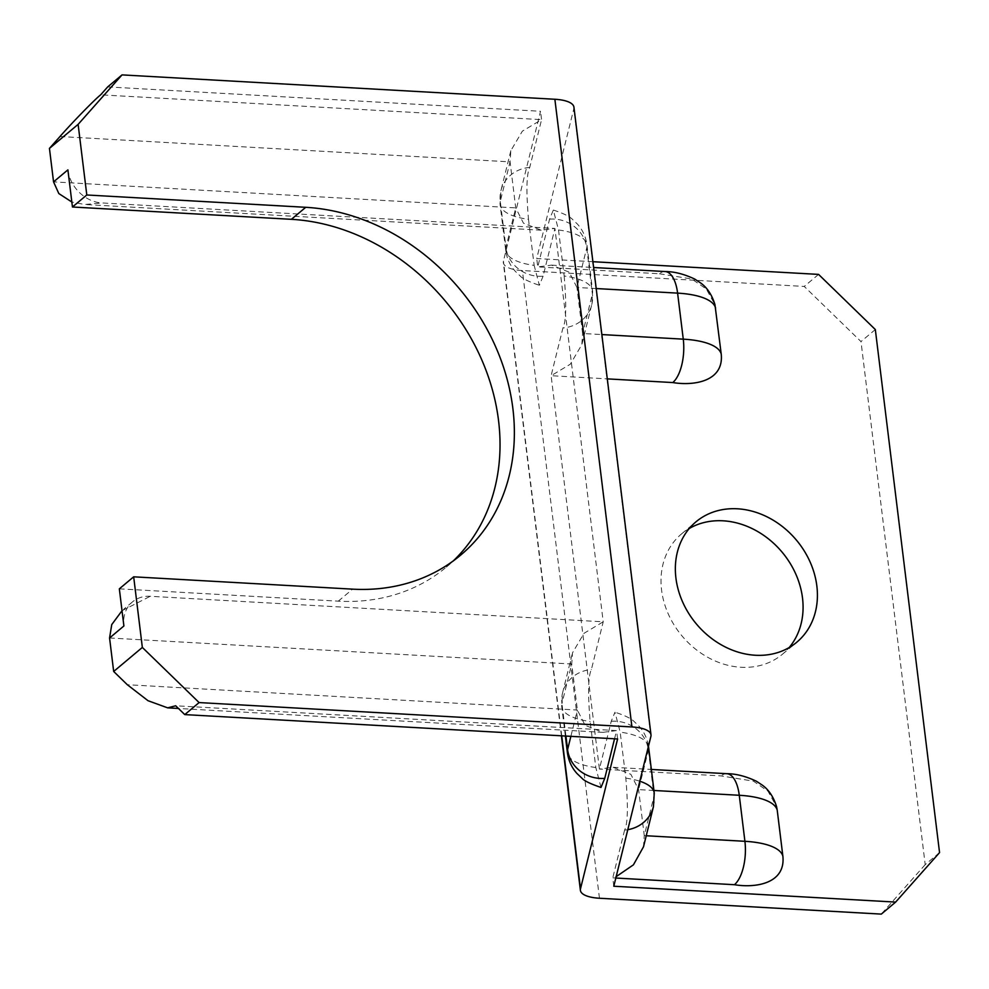 <?xml version="1.0" encoding="UTF-8"?>
<svg xmlns="http://www.w3.org/2000/svg" width="989" height="989" viewBox="0 0 989 989"><rect width="100%" height="100%" fill="white"/><g stroke="black" fill="none" stroke-linecap="round" stroke-linejoin="round"><path stroke-width="0.74" stroke-dasharray="4.95 3.71" d="M689.296 528.472A78.514 65.262 50 0 0 681.606 533.862A78.514 65.262 50 0 0 668.341 614.107A78.514 65.262 50 0 0 741.033 667.266A78.514 65.262 50 0 0 782.484 654.199A78.514 65.262 50 0 0 789.135 647.572M592.906 261.702L536.718 258.537L573.83 108.691A33.651 11.509 173 0 0 573.929 107.171M665.164 271.542A33.651 14.748 -86.8 0 0 659.416 273.755L537.756 266.906L551.491 265.139L569.231 272.185L576.946 287.453L586.737 247.93A67.301 23.019 173 0 0 586.934 244.901A67.301 23.019 173 0 0 558.525 229.98L553.321 210.064L549.587 219.125L537.756 266.906L536.718 258.537M659.416 273.755L691.744 278.985L706.344 289.048L714.948 304.637M627.792 829.684A33.651 31.351 -166.1 0 1 624.603 830.08C627.817 823.788 628.225 806.48 625.827 778.158L620.177 732.132L614.973 712.216L611.239 721.278L599.408 769.059L551.108 375.709L607.295 378.874M654.248 793.079A67.301 23.019 -7 0 1 654.038 796.108L644.259 835.643L638.597 789.605L630.883 774.338L613.143 767.291L599.408 769.059L721.068 775.908L753.408 781.137L767.996 791.2L776.6 806.789M613.798 886.231L612.772 877.861L615.826 878.034M558.525 229.98L564.175 276.005A67.301 23.019 -7 0 1 592.584 290.927A67.301 23.019 -7 0 1 592.386 293.956L582.595 333.491L581.841 344.642L570.319 364.187L551.108 375.709L562.939 327.928C566.153 321.635 566.573 304.328 564.175 276.005M624.603 830.08L612.772 877.861L616.159 876.662M601.003 787.442L595.811 767.526L590.149 721.488C587.75 693.338 588.158 676.031 591.385 669.565L603.216 621.797L554.916 228.447L101.954 202.943L84.708 204.5L71.851 202.028M617.606 738.968L616.58 730.599L602.833 732.355L585.092 725.308L577.378 710.04L571.729 664.015L572.483 652.864L584.005 633.319L603.216 621.797L150.241 596.293A33.651 27.976 50 0 0 132.477 601.893A33.651 27.976 50 0 0 123.897 625.975M119.335 588.838L338.275 601.164A204.698 170.157 50 0 0 446.336 567.117A204.698 170.157 50 0 0 453.308 560.874M67.895 169.861A33.651 27.976 50 0 0 101.954 202.943M59.983 136.519L510.077 161.862L500.286 201.385A67.301 23.019 173 0 0 500.088 204.414A67.301 23.019 173 0 0 528.497 219.335C526.099 191.186 526.507 173.879 529.733 167.413L541.564 119.644L100.668 94.82M107.69 86.908L540.538 111.275L503.426 261.121A33.651 11.509 173 0 0 503.327 262.641A33.651 11.509 173 0 0 522.39 270.553L804.23 286.427L860.986 341.564L875.327 329.547M528.497 219.335L534.147 265.373A67.301 23.019 -7 0 1 505.738 250.452A67.301 23.019 -7 0 1 505.935 247.423A33.651 31.351 13.9 0 0 543.085 276.215L554.916 228.447L541.181 230.202L523.441 223.155L515.726 207.888L510.077 161.862L510.831 150.711L522.353 131.166L541.564 119.644L540.538 111.275M614.54 738.795L616.58 730.599L175.683 705.775M543.085 276.215L539.351 285.289L534.147 265.373M939.55 852.617L925.21 864.633L860.986 341.564M925.21 864.633L881.31 914.108M818.571 274.398L804.23 286.427M646.237 835.754L644.259 835.643L643.505 846.794M122.03 610.707L150.241 596.293M596.194 288.541L576.946 287.453L582.595 333.491L601.856 334.566M650.898 736.372L573.83 108.691M561.715 735.816L503.426 261.121M599.458 898.247L522.39 270.553M338.275 601.164L352.616 589.147M565.931 736.051L561.937 703.538A67.301 23.019 173 0 0 561.74 706.566A67.301 23.019 173 0 0 590.149 721.488M595.811 767.526A67.301 23.019 -7 0 1 567.389 752.604M570.876 736.335L577.378 710.04L127.297 684.709M109.569 637.992L571.729 664.015L561.937 703.538A33.651 31.351 13.9 0 1 562.58 692.869A33.651 31.351 13.9 0 1 591.385 669.565M653.927 790.471L638.597 789.605L648.388 750.082A67.301 23.019 173 0 0 648.586 747.054C647.523 739.142 644.383 732.231 639.178 726.346L634.258 721.636C631.266 718.546 624.838 715.406 614.973 712.216M653.408 806.789A33.651 31.351 -166.1 0 0 654.038 796.108L648.388 750.082A33.651 31.351 -166.1 0 0 611.239 721.278M648.45 746.262A67.301 23.019 173 0 0 620.177 732.132M625.827 778.158A67.301 23.019 -7 0 1 639.796 781.211M726.816 773.695A33.651 14.748 -86.8 0 0 721.068 775.908M529.733 167.413A33.651 31.351 13.9 0 0 500.916 190.716A33.651 31.351 13.9 0 0 500.286 201.385L505.935 247.423L515.726 207.888L53.554 181.877M549.587 219.125A33.651 31.351 -166.1 0 1 586.737 247.93L592.386 293.956A33.651 31.351 -166.1 0 1 591.756 304.637A33.651 31.351 -166.1 0 1 562.939 327.928M681.606 533.862L695.947 521.846M561.418 735.804L503.327 262.641M782.484 654.199L796.825 642.182M446.336 567.117L460.676 555.101M565.362 736.026L561.74 706.566L562.58 692.869L572.483 652.864M613.143 767.291L651.343 769.442M132.477 601.893L123.662 609.286M602.833 732.355L178.453 708.47M510.831 150.711L500.916 190.716L500.088 204.414L505.738 250.452C506.813 258.426 509.99 265.373 515.257 271.283L520.189 275.968C522.39 278.601 528.769 281.717 539.351 285.289M553.321 210.064C563.186 213.253 569.615 216.393 572.606 219.484L577.527 224.194C582.731 230.078 585.871 236.989 586.934 244.901L592.584 290.927L591.756 304.637L581.841 344.642M551.491 265.139L593.623 267.512M541.181 230.202L84.708 204.5"/><path stroke-width="1.48" d="M755.373 655.25A78.514 65.262 -130 0 1 682.682 602.091A78.514 65.262 -130 0 1 695.947 521.846A78.514 65.262 -130 0 1 737.386 508.791A78.514 65.262 -130 0 1 810.09 561.95A78.514 65.262 -130 0 1 796.825 642.182A78.514 65.262 -130 0 1 755.373 655.25M789.135 647.572A78.514 65.262 50 0 0 793.326 568.947A78.514 65.262 50 0 0 723.058 520.807A78.514 65.262 50 0 0 689.296 528.472M184.77 714.602L175.683 705.775L167.673 707.852L148.016 700.707L127.297 684.709L113.673 671.469L142.342 647.436L199.098 702.573L184.77 714.602L617.606 738.968L580.494 888.814A33.651 11.509 173 0 0 580.395 890.323A33.651 11.509 173 0 0 599.458 898.247L881.31 914.108L895.638 902.092L939.55 852.617L875.327 329.547L818.571 274.398L592.906 261.702M715.579 308.086A67.301 23.019 173 0 0 677.601 293.127A33.651 14.748 -86.8 0 0 665.164 271.542C674.288 271.555 684.165 274.077 694.773 279.096L700.991 283.213C702.573 284.473 710.535 289.925 714.948 304.637L721.228 354.111C724.022 381.457 694.018 386.056 672.78 382.558A33.651 14.748 -86.8 0 0 683.263 339.153A67.301 23.019 -7 0 1 721.228 354.111M607.295 378.874L672.78 382.558M646.237 835.754L744.915 841.305L739.265 795.28A33.651 14.748 -86.8 0 0 726.816 773.695C735.952 773.707 745.817 776.229 756.424 781.248L762.643 785.365C764.225 786.626 772.186 792.078 776.6 806.789L777.23 810.238A67.301 23.019 173 0 0 739.265 795.28L653.927 790.471M782.88 856.264C785.674 883.61 755.67 888.209 734.431 884.71A33.651 14.748 -86.8 0 0 744.915 841.305A67.301 23.019 -7 0 1 782.88 856.264L777.23 810.238M615.826 878.034L734.431 884.71M895.638 902.092L613.798 886.231L650.898 736.372A33.651 11.509 173 0 0 650.997 734.864A33.651 11.509 173 0 0 631.934 726.952L199.098 702.573M113.673 671.469L109.569 637.992L123.897 625.975L119.335 588.838L133.676 576.822L352.616 589.147A204.698 170.157 50 0 0 460.676 555.101A204.698 170.157 50 0 0 495.254 345.89A204.698 170.157 50 0 0 305.725 207.307L86.797 194.981L78.119 124.367L49.45 148.399L53.554 181.877L67.895 169.861L72.457 206.998L86.797 194.981M453.308 560.874A204.698 170.157 50 0 0 478.602 352.875A204.698 170.157 50 0 0 291.396 219.323L72.457 206.998M49.45 148.399L59.983 136.519C72.382 122.376 94.759 99.444 100.668 94.82L107.69 86.908L122.03 74.892L78.119 124.367M142.342 647.436L133.676 576.822M565.362 736.026L567.389 752.604A67.301 23.019 -7 0 1 567.587 749.575A33.651 31.351 13.9 0 0 604.749 778.368L614.54 738.795M604.749 778.368L601.003 787.442C590.433 783.869 584.042 780.766 581.853 778.12L576.908 773.435C571.642 767.526 568.465 760.578 567.389 752.604M650.997 734.864L573.929 107.171A33.651 11.509 173 0 0 554.866 99.259L122.03 74.892M639.796 781.211A67.301 23.019 -7 0 1 654.248 793.079L653.408 806.789L643.505 846.794L633.43 864.831L616.159 876.662M109.569 637.992L111.745 624.591L122.03 610.707M71.851 202.028L58.821 193.56L53.554 181.877M580.494 888.814L561.715 735.816M631.934 726.952L554.866 99.259M291.396 219.323L305.725 207.307M570.876 736.335L567.587 749.575L565.931 736.051M654.248 793.079L648.586 747.054A67.301 23.019 173 0 0 648.45 746.262M653.408 806.789A33.651 31.351 -166.1 0 1 627.792 829.684M596.194 288.541L677.601 293.127L683.263 339.153L601.856 334.566M580.395 890.323L561.418 735.804M648.475 746.188L648.586 747.054M651.343 769.442L726.816 773.695M178.453 708.47L167.673 707.852M593.623 267.512L665.164 271.542"/></g></svg>
